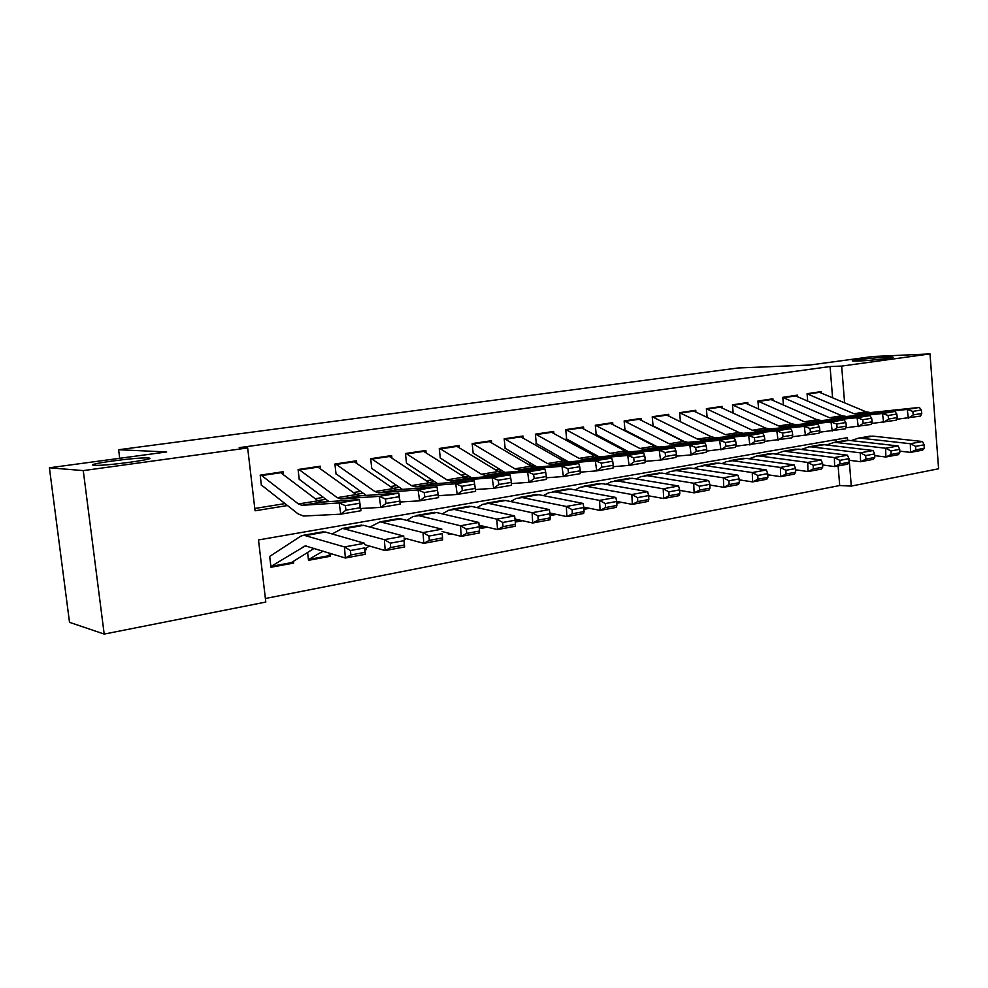 <?xml version="1.0" encoding="UTF-8"?>
<svg xmlns="http://www.w3.org/2000/svg" width="988" height="988" viewBox="0 0 988 988"><rect width="100%" height="100%" fill="white"/><g stroke="black" fill="none" stroke-linecap="round" stroke-linejoin="round"><path stroke-width="1.48" d="M147.805 457.975C161.624 458.42 106.988 466.04 94.823 465.311L94.28 465.286C82.078 464.582 136.332 457.197 147.595 457.963L147.805 457.975M886.631 357.174L892.362 357.137C898.043 357.495 871.737 360.521 858.424 361.028L853.015 361.065C847.457 360.682 873.182 357.718 886.631 357.174M847.605 440.265L847.395 437.659L258.498 539.942L265.809 602.062L104.197 634.086L69.518 622.329L49.4 467.793L166.676 451.948L118.622 449.738L738.011 367.993L809.691 365.041L872.861 356.507L930.017 353.914L938.6 468.781L851.285 486.084L849.211 460.272M265.389 598.493L839.701 485.528L851.285 486.084M283.395 474.611L283.062 471.745L260.19 475.154L261.388 485.441M320.618 468.917L320.31 466.2L298.092 469.51L299.253 479.649M356.779 463.384L356.495 460.803L334.907 464.027L336.031 474.018M391.927 458.037L391.668 455.567L370.685 458.691L371.76 468.559M426.112 452.825L425.853 450.479L405.451 453.517L406.5 463.249M459.358 447.774L459.124 445.526L439.277 448.478L440.29 458.074L471.696 477.908M491.715 442.871L491.493 440.71L472.178 443.587L473.153 453.047M523.208 438.092L522.998 436.017L504.189 438.808L505.14 448.157M553.873 433.448L553.675 431.447L535.36 434.177L536.286 443.39M583.747 428.928L583.562 426.989L565.729 429.644L566.618 438.758M612.869 424.531L612.684 422.654L595.307 425.248L596.172 434.238M641.249 420.233L641.076 418.43L624.132 420.95L624.959 429.829M668.913 416.059L668.753 414.305L652.228 416.763L653.043 425.532M695.91 411.984L695.762 410.279L679.633 412.688L680.423 421.345M722.253 408.019L722.105 406.364L706.371 408.699L707.136 417.269M747.953 404.141L747.817 402.536L732.466 404.821L733.182 413.07M773.048 400.362L772.912 398.794L757.92 401.029L758.599 408.946M797.551 396.67L797.427 395.151L782.792 397.324L783.422 404.932M795.575 470.165L796.686 469.967M767.787 475.314L769.43 475.006M739.234 480.6L741.457 480.193M617.833 502.435L620.266 502.62L616.796 503.263M583.945 509.339L589.54 508.301M550.131 515.6L556.503 514.415M515.279 522.047L522.491 520.713M480.674 525.579L480.971 528.395L487.467 527.197M448.219 533.075L448.367 534.434L451.38 533.878M365.054 549.427L366.35 549.612L365.091 549.847M328.152 555.874L330.511 556.244L308.503 560.32L307.601 552.477M839.701 485.528L838.108 465.928M836.181 442.068L835.984 439.635M366.165 547.994L366.35 549.612M330.313 554.564L330.511 556.244M293.424 561.332L293.621 563.074L270.971 567.26L269.773 557.084M832.588 397.732L830.068 366.548L239.207 447.638L247.667 447.947L255.065 510.784L287.459 505.535M254.793 508.474L285.001 503.596M315.234 498.718L323.372 497.396M353.395 492.555L360.62 491.394M390.421 486.578L396.793 485.553M426.359 480.786L431.941 479.884M461.285 475.142L466.089 474.364M495.21 469.671L499.298 469.016M528.197 464.348L531.593 463.792M560.282 459.173L563.024 458.728M591.491 454.134L593.615 453.788M621.872 449.231L623.403 448.984M651.438 444.452L652.426 444.304M821.485 393.063L821.374 391.581L807.073 393.706L807.678 401.029M118.622 449.738L119.696 458.296M49.4 467.793L83.264 470.609L247.667 447.947M104.197 634.086L83.264 470.609M830.068 366.548L841.653 366.091L930.017 353.914M844.604 402.795L841.653 366.091M317.753 500.62L325.904 499.286M355.964 494.408L363.214 493.234M393.051 488.393L399.436 487.356M429.051 482.552L434.621 481.65M464.014 476.883L468.831 476.093M497.989 471.362L502.077 470.696M531.013 466.003L534.422 465.447M563.135 460.791L565.889 460.346M594.381 455.715L596.505 455.369M624.787 450.787L626.33 450.54M654.389 445.983L655.377 445.823M271.836 566.42L291.275 562.666L293.621 563.074M818.694 391.977L866.007 411.798L870.527 412.564L919.396 407.439L907.243 409.44L912.813 411.403L913.27 414.898L921.779 413.466L921.322 409.983L912.813 411.403M921.779 413.466L920.532 416.096L896.499 419.32M913.27 414.898L908.38 418.159L907.243 409.44L858.683 414.503L853.99 413.75L807.085 393.829M921.322 409.983L919.396 407.439M899.759 451.133L910.528 452.393L910.331 443.723L861.017 438.227L858.288 438.203L851.174 440.611M915.666 446.378L915.74 449.861L924.212 448.28L924.138 444.822L915.666 446.378L910.331 443.723L922.446 441.513L873.009 436.128L868.217 436.461M924.212 448.28L922.619 450.133L910.528 452.393L915.74 449.861M922.446 441.513L924.138 444.822M794.723 395.546L841.825 415.726L846.518 416.491L894.943 411.465L882.482 413.515L888.076 415.503L888.545 419.048L897.265 417.578L896.808 414.058L888.076 415.503M897.265 417.578L896.091 420.233L871.416 423.519M888.545 419.048L883.643 422.345L882.482 413.515L834.193 418.504L829.525 417.726L782.792 397.435M896.808 414.058L894.943 411.465M770.195 399.201L817.064 419.752L821.522 420.555L869.86 415.59L857.078 417.689L862.722 419.727L863.191 423.309L872.132 421.802L871.663 418.233L862.722 419.727M872.132 421.802L871.033 424.47L845.703 427.829M863.191 423.309L858.251 426.631L857.078 417.689L808.9 422.617L804.442 421.802L757.932 401.116M871.663 418.233L869.86 415.59M745.076 402.943L791.672 423.877L796.303 424.679L844.135 419.826L831.019 421.987L836.688 424.037L837.169 427.668L846.358 426.124L845.876 422.518L836.688 424.037M846.358 426.124L845.32 428.829L819.299 432.25M837.169 427.668L832.217 431.04L831.019 421.987L783.348 426.791L778.742 425.976L732.466 404.895M845.876 422.518L844.135 419.826M719.35 406.772L765.651 428.1L770.06 428.953L817.731 424.173L804.269 426.384L809.975 428.483L810.469 432.151L819.892 430.57L819.41 426.915L809.975 428.483M819.892 430.57L818.941 433.287L792.203 436.795M810.469 432.151L805.492 435.56L804.269 426.384L756.969 431.101L752.387 430.249L706.383 408.76M819.41 426.915L817.731 424.173M874.701 455.641L885.865 456.999L885.656 448.231L836.577 442.501L833.86 442.463L826.598 444.983M891.015 450.923L891.102 454.443L899.796 452.825L899.71 449.318L891.015 450.923L885.656 448.231L898.067 445.959L848.865 440.352L844.098 440.673M899.796 452.825L898.277 454.69L885.865 456.999L891.102 454.443M898.067 445.959L899.71 449.318M849.013 460.247L860.573 461.729L860.338 452.837L811.531 446.897L808.826 446.848L801.429 449.454M865.747 455.579L865.834 459.136L874.75 457.481L874.664 453.937L865.747 455.579L860.338 452.837L873.083 450.516L824.128 444.686L819.385 444.995M874.75 457.481L873.306 459.358L860.573 461.729L865.834 459.136M873.083 450.516L874.664 453.937M822.634 464.965L834.638 466.583L834.366 457.58L785.855 451.393L783.175 451.331L775.617 454.048M839.812 460.359L839.911 463.965L849.063 462.261L848.964 458.667L839.812 460.359L834.366 457.58L847.432 455.196L798.773 449.132L794.068 449.429M849.063 462.261L847.692 464.138L834.638 466.583L839.911 463.965M847.432 455.196L848.964 458.667M795.562 469.806L808.011 471.56L807.715 462.446L759.537 455.999L756.87 455.937L749.151 458.765M813.198 465.262L813.309 468.917L822.708 467.163L822.596 463.533L813.198 465.262L807.715 462.446L821.127 460L772.777 453.677L768.108 453.974M822.708 467.163L821.411 469.053L808.011 471.56L813.309 468.917M821.127 460L822.596 463.533M692.983 410.699L738.962 432.435L743.334 433.312L790.622 428.631L776.803 430.904L782.558 433.028L783.052 436.758L792.734 435.128L792.228 431.423L782.558 433.028M792.734 435.128L791.857 437.869L764.379 441.438M783.052 436.758L778.05 440.203L776.803 430.904L729.897 435.51L725.365 434.646L679.645 412.725M792.228 431.423L790.622 428.631M767.762 474.759L780.681 476.661L780.359 467.435L732.54 460.729L725.945 461.729L722.006 463.607M785.88 470.3L786.003 473.993L795.649 472.202L795.525 468.522L785.88 470.3L780.359 467.435L794.13 464.916L746.125 458.346L741.482 458.63M795.649 472.202L794.438 474.092L780.681 476.661L786.003 473.993M794.13 464.916L795.525 468.522M665.974 414.725L711.582 436.881L715.93 437.783L762.798 433.213L748.608 435.547L754.387 437.709L754.894 441.488L764.836 439.821L764.329 436.054L754.387 437.709M685.623 442.204L652.389 425.532M764.836 439.821L764.057 442.575L735.788 446.218M754.894 441.488L749.867 444.971L748.608 435.547L702.135 440.043L697.627 439.141L652.228 416.775M764.329 436.054L762.798 433.213M739.197 479.835L752.609 481.909L752.251 472.56L704.839 465.583L698.306 466.571L694.169 468.571M757.808 475.463L757.957 479.217L767.861 477.365L767.725 473.647L757.808 475.463L752.251 472.56L766.392 469.979L718.782 463.137L714.188 463.397M767.861 477.365L766.737 479.266L752.609 481.909L757.957 479.217M766.392 469.979L767.725 473.647M638.273 418.85L683.498 441.438L687.981 442.352L734.208 437.919L719.622 440.315L725.439 442.513L725.958 446.341L736.171 444.625L735.665 440.821L725.439 442.513M657.786 447.07L624.391 429.829M736.171 444.625L735.492 447.403L706.395 451.133M725.958 446.341L720.919 449.861L719.622 440.315L673.458 444.711L669.172 443.76L624.157 420.95M735.665 440.821L734.208 437.919M709.853 485.046L723.772 487.294L723.389 477.822L676.41 470.56L669.95 471.535L665.579 473.684M728.983 480.786L729.132 484.577L739.308 482.687L739.16 478.908L728.983 480.786L723.389 477.822L737.913 475.179L690.711 468.053L686.166 468.3M739.308 482.687L738.283 484.589L723.772 487.294L729.132 484.577M737.913 475.179L739.16 478.908M609.855 423.074L654.661 446.119L658.922 447.082L704.839 442.748L689.846 445.218L695.7 447.453L696.219 451.331L706.729 449.577L706.198 445.712L695.7 447.453M628.948 451.924L595.665 434.226M706.729 449.577L706.148 452.368L691.155 454.9L676.187 456.172M696.219 451.331L691.155 454.9L689.846 445.218L644.188 449.478L639.952 448.503L595.381 425.235M706.198 445.712L704.839 442.748M679.67 490.369L694.132 492.839L693.712 483.243L647.214 475.673L640.841 476.636L636.235 478.933M699.356 486.244L699.516 490.085L709.977 488.134L709.816 484.318L699.356 486.244L693.712 483.243L708.655 480.514L661.911 473.104L657.415 473.326M616.759 502.682L619.056 501.879M709.977 488.134L709.051 490.048L694.132 492.839L699.516 490.085M708.655 480.514L709.816 484.318M580.722 427.421L625.058 450.923L629.27 451.911L674.643 447.725L659.218 450.256L665.109 452.541L665.64 456.468L676.447 454.653L675.915 450.738L665.109 452.541M599.197 456.851L566.198 438.746M676.447 454.653L675.965 457.469L660.564 460.075L645.115 461.359M665.64 456.468L660.564 460.075L659.218 450.256L614.141 454.381L609.954 453.381L565.865 429.632M675.915 450.738L674.643 447.725M648.634 495.828L663.664 498.532L663.207 488.801L617.241 480.921L610.942 481.86L606.101 484.33M668.888 491.851L669.074 495.754L679.818 493.753L679.645 489.875L668.888 491.851L663.207 488.801L678.571 485.997L632.332 478.278L627.886 478.501M583.92 508.746L588.008 508.005M679.818 493.753L679.003 495.655L663.664 498.532L669.074 495.754M678.571 485.997L679.645 489.875M550.81 431.867L594.64 455.863L598.802 456.888L643.583 452.837L627.726 455.443L633.641 457.765L634.197 461.754L645.3 459.889L644.756 455.913L633.641 457.765M568.619 461.89L535.965 443.39M645.3 459.889L644.942 462.717L629.097 465.397L613.14 466.682M634.197 461.754L629.097 465.397L627.726 455.443L583.266 459.42L579.129 458.383L535.57 434.14M644.756 455.913L643.583 452.837M616.697 501.422L632.332 504.386L631.838 494.519L586.44 486.318L580.24 487.245L575.139 489.9M637.556 497.631L637.754 501.583L648.807 499.52L648.622 495.593L637.556 497.631L631.838 494.519L647.634 491.641L601.951 483.601L597.567 483.799M648.807 499.52L648.103 501.435L632.332 504.386L637.754 501.583M647.634 491.641L648.622 495.593M520.12 436.437L563.395 460.939L567.507 461.989L611.634 458.086L595.319 460.779L601.272 463.137L601.828 467.188L613.264 465.262L612.708 461.235L601.272 463.137M537.2 467.077L504.917 448.157M613.264 465.262L613.017 468.114L596.715 470.868L580.228 472.153M601.828 467.188L596.715 470.868L595.319 460.779L551.526 464.595L547.451 463.533L504.46 438.771M612.708 461.235L611.634 458.086M515.205 520.8L517.514 519.602M583.772 507.153L600.087 510.413L599.555 500.41L554.787 491.863L548.686 492.765L543.314 495.618M605.311 503.571L605.521 507.573L616.907 505.461L616.697 501.472L605.311 503.571L599.555 500.41L615.808 497.446L570.718 489.072L566.408 489.245M616.907 505.461L616.327 507.375L600.087 510.413L605.521 507.573M615.808 497.446L616.697 501.472M488.591 441.142L531.272 466.151L535.323 467.238L578.758 463.508L561.95 466.274L567.939 468.67L568.508 472.783L580.277 470.807L579.709 466.719L567.939 468.67M504.905 472.412L473.03 453.047M580.277 470.807L580.166 473.672L563.382 476.512L546.327 477.797M568.508 472.783L563.382 476.512L561.95 466.274L518.885 469.918L514.871 468.818L472.511 443.538M579.709 466.719L578.758 463.508M480.909 527.802L484.021 526.369M549.896 513.019L566.89 516.613L566.322 506.474L522.232 497.569L516.242 498.446L510.598 501.509M572.126 509.685L572.348 513.748L584.069 511.562L583.846 507.523L572.126 509.685L566.322 506.474L583.056 503.423L538.621 494.692L534.372 494.852M584.069 511.562L583.612 513.488L566.89 516.613L572.348 513.748M583.056 503.423L583.846 507.523M456.197 445.959L498.248 471.523L502.225 472.635L544.894 469.078L527.592 471.918L533.606 474.376L534.199 478.538L546.327 476.5L545.746 472.363L533.606 474.376M546.327 476.5L546.339 479.39L529.049 482.317L511.401 483.589M534.199 478.538L529.049 482.317L527.592 471.918L485.318 475.401L481.378 474.252L439.672 448.416M545.746 472.363L544.894 469.078M448.293 533.829L449.54 533.409M515.02 519.033L532.717 522.998L532.1 512.723L488.751 503.435L482.873 504.288L476.945 507.597M537.941 515.983L538.188 520.108L550.254 517.86L550.02 513.76L537.941 515.983L532.1 512.723L549.34 509.573L505.609 500.484L501.447 500.607M550.254 517.86L549.933 519.774L532.717 522.998L538.188 520.108M549.34 509.573L550.02 513.76M422.926 450.911L464.261 477.031L468.176 478.192L510.03 474.82L492.197 477.747L498.236 480.242L498.841 484.478L511.339 482.379L510.747 478.167L498.236 480.242M437.548 483.564L406.574 463.236M511.339 482.379L511.5 485.281L493.679 488.307L475.389 489.554M498.841 484.478L493.679 488.307L492.197 477.747L450.775 481.033L446.909 479.859L405.932 453.443M510.747 478.167L510.03 474.82M479.094 525.208L497.507 529.58L496.841 519.145L454.295 509.462L448.54 510.302L442.303 513.871M502.719 522.479L502.991 526.653L515.427 524.332L515.168 520.182L502.719 522.479L496.841 519.145L514.6 515.909L471.647 506.424L467.559 506.535M515.427 524.332L515.242 526.258L497.507 529.58L502.991 526.653M514.6 515.909L515.168 520.182M388.704 456.011L429.298 482.712L433.127 483.91L474.079 480.736L455.703 483.762L461.779 486.306L462.384 490.591L475.277 488.43L474.672 484.157L461.779 486.306M402.425 489.393L371.92 468.534M475.277 488.43L475.586 491.357L457.222 494.469L438.289 495.692M462.384 490.591L457.222 494.469L455.703 483.762L415.207 486.837L411.416 485.614L371.241 458.617M474.672 484.157L474.079 480.736M442.081 531.519L461.223 536.361L460.507 525.777L418.838 515.674L413.219 516.489L406.661 520.343M466.422 529.16L466.707 533.397L479.526 531.013L479.254 526.802L466.422 529.16L460.507 525.777L478.81 522.442L436.696 512.55L432.695 512.636M404.129 539.843L406.278 538.633M479.526 531.013L479.501 532.94L461.223 536.361L466.707 533.397M478.81 522.442L479.254 526.802M353.519 461.248L393.286 488.566L397.028 489.801L437.029 486.825L438.573 497.619L419.628 500.83L400.078 502.015M366.252 495.408L336.278 473.981M424.803 496.902L419.628 500.83L418.072 489.949L437.029 486.825L437.474 490.344L424.173 492.543L424.803 496.902L438.092 494.679L437.474 490.344M335.55 463.928L374.884 491.555L378.577 492.802L418.072 489.949L424.173 492.543M438.092 494.679L438.573 497.619M403.993 538.015L423.803 543.351L423.037 532.606L380.096 521.837L369.944 527.036M428.99 536.064L429.298 540.362L442.525 537.904L442.216 533.619L428.99 536.064L423.037 532.606L441.92 529.173L400.708 518.861L396.806 518.91M442.216 533.619L442.649 539.831L423.803 543.351L429.298 540.362M365.004 548.686L369.512 546.043M442.649 539.831L442.525 537.904M317.321 466.645L356.199 494.58L359.854 495.865L398.806 493.123L400.375 504.078L380.837 507.387L360.645 508.511M329.004 501.62L299.611 479.588M386.012 503.423L380.837 507.387L379.244 496.346L398.806 493.123L399.103 496.717L385.382 498.989L386.012 503.423L399.732 501.114L399.103 496.717M298.821 469.399L337.229 497.668L340.848 498.965L379.244 496.346L385.382 498.989M399.732 501.114L400.375 504.078M308.429 559.628L323.101 551.131M364.683 544.647L385.197 550.563L384.369 539.658L342.515 528.407L332.116 533.965M390.371 543.178L390.692 547.55L404.339 545.006L404.018 540.658L390.371 543.178L384.369 539.658L403.857 536.114L363.633 525.344L359.83 525.381M404.018 540.658L404.648 546.932L385.197 550.563L390.692 547.55M309.281 559.504L326.954 556.244L331.647 553.774M404.648 546.932L404.339 545.006M280.049 472.19L317.975 500.793L321.545 502.114L359.36 499.607L360.966 510.747L340.786 514.168L303.526 516.032L298.178 513.958L261.845 485.367M345.973 510.141L340.786 514.168L339.156 502.941L359.36 499.607L359.496 503.287L345.331 505.646L345.973 510.141L360.138 507.758L359.496 503.287M261.005 475.03L298.425 503.966L301.933 505.313L339.156 502.941L345.331 505.646M360.138 507.758L360.966 510.747M270.885 566.532L305.292 545.87L345.343 558.01L344.466 546.944L303.785 535.187L300.723 536.188L269.959 556.244M350.505 550.526L350.851 554.96L364.943 552.341L364.597 547.92L350.505 550.526L344.466 546.944L364.584 543.277L325.423 532.038L321.73 532.05M364.597 547.92L365.437 554.256L345.343 558.01L350.851 554.96M272.404 566.149L291.275 562.666L314.196 548.365M365.437 554.256L364.943 552.341M866.007 411.798L853.99 413.75M870.712 412.539L858.683 414.503M819.707 392.31L807.801 394.089M861.017 438.227L873.009 436.128M841.825 415.726L829.525 417.726M846.518 416.491L834.193 418.504M795.748 395.892L783.546 397.707M817.064 419.752L804.442 421.802M821.72 420.53L809.086 422.592M771.208 399.547L758.722 401.412M791.672 423.877L778.742 425.976M796.303 424.679L783.348 426.791M746.088 403.302L733.294 405.204M765.651 428.1L752.387 430.249M770.245 428.928L756.969 431.101M720.351 407.13L707.247 409.094M836.577 442.501L848.865 440.352M811.531 446.897L824.128 444.686M785.855 451.393L798.773 449.132M759.537 455.999L772.777 453.677M738.962 432.435L725.365 434.646M743.519 433.287L729.897 435.51M693.971 411.07L680.547 413.07M732.54 460.729L746.125 458.346M711.582 436.881L697.627 439.141M716.115 437.758L702.135 440.043M666.949 415.096L653.179 417.158M704.839 465.583L718.782 463.137M683.498 441.438L669.172 443.76M687.981 442.352L673.631 444.686M639.236 419.233L625.12 421.345M676.41 470.56L690.711 468.053M654.661 446.119L639.952 448.503M659.095 447.058L644.374 449.466M610.819 423.469L596.344 425.63M647.214 475.673L661.911 473.104M616.759 502.534L618.303 502.25M625.058 450.923L609.954 453.381M629.442 451.899L614.314 454.369M581.673 427.816L566.816 430.039M617.241 480.921L632.332 478.278M583.908 508.598L587.601 507.918M594.64 455.863L579.129 458.383M598.975 456.864L583.439 459.408M551.749 432.287L536.496 434.559M586.44 486.318L601.951 483.601M550.081 514.847L554.601 514.019M563.395 460.939L547.451 463.533M567.668 461.976L551.687 464.582M521.047 436.869L505.374 439.203M554.787 491.863L570.718 489.072M515.242 521.294L520.627 520.293M531.272 466.151L514.871 468.818M535.484 467.225L519.058 469.905M489.505 441.574L473.413 443.97M522.232 497.569L538.621 494.692M482.058 527.419L485.639 526.752M498.248 471.523L481.378 474.252M502.386 472.622L485.479 475.389M457.098 446.403L440.562 448.873M488.751 503.435L505.609 500.484M464.261 477.031L446.909 479.859M468.337 478.18L450.936 481.02M423.803 451.368L406.809 453.9M454.295 509.462L471.647 506.424M429.298 482.712L411.416 485.614M433.275 483.898L415.368 486.825M389.568 456.468L372.093 459.087M418.838 515.674L436.696 512.55M393.286 488.566L374.884 491.555M397.188 489.789L378.737 492.802M354.371 461.729L336.389 464.409M382.307 522.072L400.708 518.861M356.199 494.58L337.229 497.668M360.003 495.853L340.996 498.952M318.148 467.126L299.636 469.893M344.676 528.666L363.633 525.344M309.874 559.233L328.201 555.836M317.975 500.793L298.425 503.966M321.68 502.102L302.081 505.3M280.864 472.684L261.808 475.537M303.316 546.5L306.342 545.956M305.872 535.471L325.423 532.038M147.595 457.963L147.743 459.198M870.527 412.564L858.498 414.515M858.288 438.203L870.28 436.103M846.321 416.504L833.995 418.517M821.522 420.555L808.9 422.617M796.118 424.692L783.163 426.804M770.06 428.953L756.783 431.114M833.86 442.463L846.148 440.315M808.826 446.848L821.423 444.649M783.175 451.331L796.081 449.071M756.87 455.937L770.109 453.616M743.334 433.312L729.724 435.523M729.897 460.655L743.47 458.284M715.93 437.783L701.949 440.055M702.221 465.496L716.152 463.063M687.796 442.365L673.458 444.711M673.816 470.461L688.117 467.966M658.922 447.082L644.188 449.478M644.658 475.561L659.342 472.993M629.27 451.911L614.141 454.381M614.721 480.798L629.788 478.167M598.802 456.888L583.266 459.42M583.945 486.182L599.432 483.478M550.094 514.995L554.972 514.093M567.507 461.989L551.526 464.595M552.329 491.715L568.248 488.924M515.242 521.442L520.997 520.38M535.323 467.238L518.885 469.918M519.824 497.396L536.188 494.531M481.378 527.703L485.997 526.839M502.225 472.635L485.318 475.401M486.38 503.25L503.225 500.299M448.836 533.705L449.935 533.508M468.176 478.192L450.775 481.033M451.973 509.265L469.3 506.239M433.127 483.91L415.207 486.837M416.566 515.464L434.399 512.34M397.028 489.801L378.577 492.802M380.096 521.837L398.46 518.626M359.854 495.865L340.848 498.965M342.515 528.407L361.447 525.097M321.545 502.114L301.933 505.313M303.785 535.187L323.298 531.779"/></g></svg>
